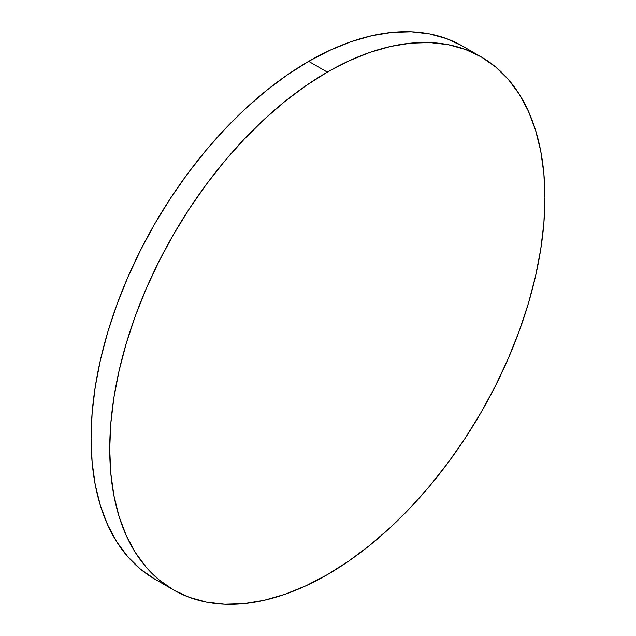 <?xml version="1.0" encoding="UTF-8"?>
<svg xmlns="http://www.w3.org/2000/svg" width="636" height="636" viewBox="0 0 636 636"><rect width="100%" height="100%" fill="white"/><g stroke="black" fill="none" stroke-linecap="round" stroke-linejoin="round"><path stroke-width="0.95" d="M173.461 589.89L189.282 597.315L206.438 602.101L224.746 604.2L244.057 603.596L264.163 600.297L284.872 594.326L305.995 585.748L327.325 574.65L348.655 561.127L369.778 545.306L390.488 527.363L410.594 507.448L429.904 485.761L448.221 462.507L465.369 437.918L481.19 412.223L495.531 385.67L508.251 358.521L519.23 331.03L528.365 303.475L535.552 276.103L540.743 249.185L543.875 222.99L544.925 197.756L543.875 173.731L540.743 151.145L535.552 130.229L528.365 111.165L519.23 94.144L508.251 79.333L495.531 66.867L481.19 56.882A307.729 177.667 -60 0 1 528.365 303.467A307.729 177.667 -60 0 1 327.325 574.65A307.729 177.667 -60 0 1 173.461 589.89L159.119 579.897L146.399 567.439L135.42 552.628L126.294 535.607L119.099 516.543L113.908 495.619L110.775 473.041L109.726 449.016L110.775 423.783L113.908 397.58L119.099 370.669L126.294 343.297L135.42 315.734L146.399 288.251L159.119 261.094L173.461 234.549L189.282 208.854L206.438 184.265L224.746 161.011L244.057 139.324L264.163 119.409L284.872 101.458L305.995 85.645L327.325 72.122A307.729 177.667 -60 0 1 481.19 56.882L465.369 49.457L448.221 44.671L429.904 42.564L410.594 43.169L390.488 46.476L369.778 52.438L348.655 61.016L327.325 72.122L308.675 61.35A307.729 177.667 120 0 1 462.539 46.11L446.718 38.685L429.562 33.899L411.253 31.8L391.943 32.404L371.837 35.703L351.128 41.674L330.005 50.252L308.675 61.35A307.729 177.667 120 0 0 107.635 332.533A307.729 177.667 120 0 0 154.81 579.118L173.461 589.89A307.729 177.667 -60 0 1 126.294 343.297A307.729 177.667 -60 0 1 327.325 72.122L308.675 61.35L287.345 74.873L266.222 90.694L245.512 108.637L225.406 128.552L206.096 150.239L187.779 173.493L170.631 198.082L154.81 223.777L140.469 250.33L127.749 277.479L116.77 304.97L107.635 332.525L100.448 359.897L95.257 386.815L92.125 413.01L91.075 438.244L92.125 462.269L95.257 484.855L100.448 505.771L107.635 524.835L116.77 541.856L127.749 556.667L140.469 569.133L154.81 579.118M462.539 46.11L481.19 56.882"/></g></svg>

